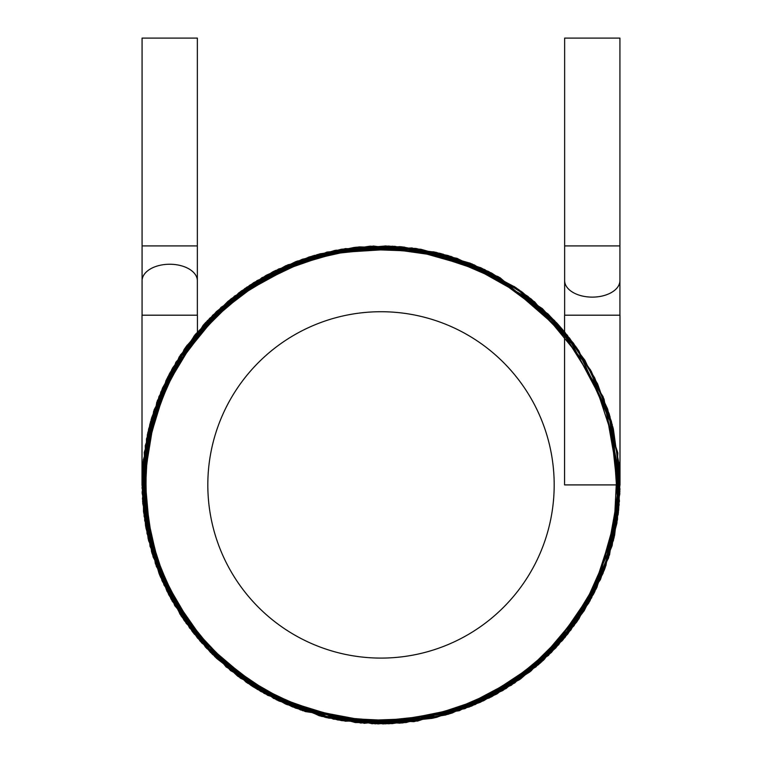 <?xml version="1.0" encoding="UTF-8"?>
<svg xmlns="http://www.w3.org/2000/svg" width="762" height="762" viewBox="0 0 762 762"><rect width="100%" height="100%" fill="white"/><g stroke="black" fill="none" stroke-linecap="round" stroke-linejoin="round"><path stroke-width="1.14" d="M564.642 280.578L564.642 315.192L619.925 315.192L619.925 280.578A27.642 16.535 180 0 1 592.284 297.123A27.642 16.535 180 0 1 564.642 280.578L564.642 38.1L619.925 38.1L619.925 245.916L564.642 245.916M619.992 315.192L619.992 484.908L564.575 484.908L564.575 315.192M142.075 280.787L142.075 315.192L197.358 315.192L197.358 280.787A27.642 16.535 180 0 0 169.716 264.243A27.642 16.535 180 0 0 142.075 280.787L142.075 38.1L197.358 38.1L197.358 245.916L142.075 245.916M197.425 331.822L197.425 315.192M554.184 484.908A173.184 173.184 0 0 0 294.408 334.928A173.184 173.184 0 0 0 294.408 634.889A173.184 173.184 0 0 0 554.184 484.908M619.992 481.146L618.62 510.492L594.77 591.769L543.354 660.292L471.611 706.069L388.877 723.776L305.152 711.546L230.543 670.608L174.765 605.666L145.58 526.104L146.485 438.874L179.175 356.902L238.906 292.751L317.192 254.603L403.917 247.021L488.09 271.253L558.327 324.688L604.028 399.021L619.954 489.09L614.61 535.324L600.456 579.568L548.497 655.387L472.345 705.755L382.848 723.9L292.503 706.917L251.203 685.581L214.741 656.587L162.42 581.568L142.713 503.158L150.457 421.91L184.842 348.386L241.506 290.855L314.096 255.47L394.764 246.317L474.307 264.89L542.353 308.61L573.443 343.195L597.627 383.962L613.343 428.901L619.83 475.964L616.915 523.151L604.847 568.633L584.206 610.705L555.822 647.871L520.741 678.79L480.222 702.335L435.702 717.556L388.839 723.776L341.452 720.614L295.523 708.088L253.155 686.838L216.513 658.292L184.013 620.239L159.725 575.205L145.532 525.818L142.218 474.707L149.809 424.339L167.764 376.99L195.139 334.67L230.686 299.114L272.882 271.777L319.992 253.841L370.056 246.174L420.9 249.269L470.202 263.185L515.541 287.398L554.517 320.564L584.883 360.216L607.685 409.127L619.03 463.658L617.468 519.589L603.037 573.348L576.805 621.944L540.439 662.94L495.976 694.43L445.722 714.975L392.125 723.652L337.785 719.957L285.388 703.945L237.706 676.189L197.396 637.918L166.926 591.131L148.152 538.772L142.008 484.908L142.008 315.192M619.992 484.908L605.228 567.566L562.27 640.661L496.948 693.906L417.528 721.09L333.642 719.195L255.27 688.134L192.138 631.365L153.143 557.022L143.513 511.74L142.885 464.525L151.6 417.9L169.297 373.999L195.177 334.623L228.105 301.228L266.757 274.996L309.667 256.813L355.263 247.307L401.917 246.84L447.932 255.48L491.585 273.044L531.124 298.952L564.88 332.261L591.322 371.408L609.267 414.118L619.887 491.7L604.637 569.214L565.185 637.203L506.12 688.534L433.654 718.033L355.187 722.509L279.168 701.116L214.76 656.615L163.992 585.026L142.418 498.872L153.581 411.432L195.329 334.432L262.033 277.635L345.281 248.602L433.959 251.87L514.483 286.674L564.575 331.889L515.712 287.503L456.905 258.299L392.582 246.202L327.346 252.022L265.871 275.473L212.846 315.087L172.622 367.875L148.714 428.711L142.732 503.472L160.449 576.948L199.977 640.966L257.27 689.372L326.746 717.671L401.822 722.995L475.145 704.574L538.61 664.569L594.103 593.084L619.154 504.911L609.4 414.557L567.033 334.889L498.167 276.606L411.956 247.926L320.583 253.689L238.925 292.732L180.442 354.949L147.342 434.673L144.647 520.37L172.145 601.075L226.228 667.017L300.504 709.946L385.667 723.852L469.344 706.974L544.135 659.559L596.989 587.216L619.439 501.158L609.038 413.404L567.461 335.404L499.882 277.578L415.176 248.383L326.669 252.174L246.802 287.16L184.214 349.282L148.58 429.235L144.066 516.141L170.955 598.932L226.143 666.95L302.676 710.698L388.839 723.776L471.268 706.193L543.192 660.454L594.217 592.884L618.42 512.255L613.172 428.215L578.834 350.815L519.227 289.951L442.903 254.079L357.035 247.126L273.453 271.482L204.559 323.707L158.944 396.554L142.037 480.86L156.277 566.252L200.416 641.452L267.595 695.287L355.54 722.538L402.46 722.938L448.456 714.194L491.671 696.735L530.514 671.36L589.817 601.151L618.249 513.759L619.354 467.382L611.419 421.453L594.617 377.752L569.566 338.09L499.996 277.654L420.843 249.269L335.918 250.212L257.156 280.511L194.129 335.937L154.134 409.756L142.151 493.357L160.21 576.386L205.511 647.148L260.842 691.496L328.041 717.966L399.86 723.167L469.459 706.926L530.828 671.112L578.882 618.925L609.581 554.698L619.992 483.775L612.172 545.573L588.788 602.99L551.517 652.367L502.768 690.562L445.579 715.023L383.677 723.89L321.478 716.375L264.1 693.363L194.215 633.994L168.793 594.855L151.495 551.602L143.323 459.867L170.136 372.428L227.819 301.466L308.572 257.156L354.13 247.44L400.793 246.745L488.956 271.691L557.174 323.421L603.199 396.897L619.963 481.327L605.923 565.69L563.118 639.68L496.576 694.106L414.471 721.547L328.87 718.147L251.498 685.771L189.548 627.974L151.819 552.688L142.513 469.459L162.477 388.134L209.598 318.354L278.521 269.015L359.378 246.898L416.319 248.507L472.135 264.023L522.608 292.408L564.575 331.861L522.427 292.237L472.126 263.976L416.547 248.583L358.807 246.945L302.181 259.29L249.955 285.083L205.407 322.755L171.764 369.427L144.237 452.38L148.59 540.629L184.366 620.763L246.212 682.266L326.003 717.49L413.661 721.662L497.51 693.572L564.718 637.765L604.066 570.681L619.83 493.852L609.962 416.404L575.843 346.529L521.103 291.294L451.19 256.461L373.428 246.04L297.123 261.128L221.056 307.334L166.688 379.133L142.818 465.268L152.095 553.603L192.976 632.45L260.347 691.22L345.262 721.214L434.235 717.899L514.655 683.028L577.682 620.687L613.486 540.306L617.839 452.942L590.464 369.837L534.581 301.79L457.276 258.432L370.542 246.145L287.903 264.805L216.246 311.782L166.03 380.486L143.123 461.934L150.019 546.287L186.166 623.335L247.479 683.123L325.069 717.271L378.247 723.89L432.302 718.328L483.727 700.707L529.647 672.055L567.785 634.003L596.37 588.512L614.067 537.791L619.992 484.27M619.992 479.088L618.173 514.36L590.15 600.542L531.2 670.817L450.742 713.499L360.769 723.043L273.71 698.468L201.625 642.852L155.362 563.67L142.256 473.954L160.849 391.916L207.302 320.745L275.272 270.577L355.949 247.24L439.722 253.241L516.665 288.16L576.996 348.158L612.238 424.548L618.373 512.636L591.626 597.856L535.915 666.902L459.372 710.689L372.17 723.748L285.674 704.069L211.874 653.758L162.087 580.796L142.589 501.482L151.143 419.443L186.814 345.596L244.983 288.407L319.002 254.098L400.698 246.726L480.555 267.643L547.926 313.877L564.575 331.87L527.856 296.361L484.499 269.5L436.435 252.441L385.782 245.955L334.775 250.441L285.721 265.757L241.04 291.179L203.225 325.174L156.772 402.241L142.113 492.204L161.896 580.377L212.55 654.444L286.931 704.612L375.199 723.843L464.963 708.66L541.772 661.749L593.455 594.36L618.43 512.216L612.905 427.12L578.12 349.787L518.503 289.436L441.074 253.594L355.492 247.288L274.025 271.196L203.825 324.536L157.343 400.66L142.027 487.88L159.306 574.167L206.626 648.357L278.111 700.63L364.369 723.319L451.98 713.118L519.674 679.59L574.081 625.678L608.609 557.841L619.992 483.06M619.992 483.737L604.485 569.595L558.651 644.785L489.242 697.982L405.917 722.595L319.307 715.804L240.382 678.161L179.937 614.105L146.999 533.505L145.266 445.646L175.898 362.226L234.429 296.142L312.449 255.965L399.698 246.65L484.908 269.691L556.355 322.536L603.199 396.916L619.839 476.431L608.638 557.698L570.9 630.022L511.397 685.19L436.874 717.28L355.454 722.538L276.539 699.859L210.541 652.434L181.194 616.048L159.153 573.796L145.885 527.799L142.056 480.193L147.714 432.997L162.506 388.077L185.747 347.091L216.503 311.544L253.613 282.702L295.751 261.642L341.386 249.222L388.801 246.04L436.131 252.365L481.365 268.024L522.408 292.246L557.174 323.412L564.575 331.88M619.925 280.578L619.925 245.916M197.358 280.787L197.358 245.916"/></g></svg>
